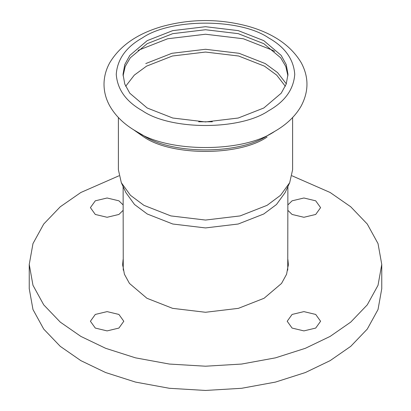 <?xml version="1.0" encoding="UTF-8"?>
<svg xmlns="http://www.w3.org/2000/svg" width="411" height="411" viewBox="0 0 411 411"><rect width="100%" height="100%" fill="white"/><g stroke="black" fill="none" stroke-linecap="round" stroke-linejoin="round"><path stroke-width="0.62" d="M287.88 259.392L288.342 264.448L286.585 274.245L281.53 283.441L264.078 298.268L238.406 308.342L205.5 312.278L172.594 308.342L146.922 298.268L129.47 283.441L124.415 274.245L122.658 264.448L123.12 259.392M288.301 265.963L287.88 262.424M123.12 262.424L122.699 265.963M287.88 204.914L292.087 200.82L303.899 197.994L315.705 200.82L320.595 207.637L315.705 214.455L303.899 217.28L292.087 214.455L287.88 210.36M123.12 210.36L118.913 214.455L107.101 217.28L95.295 214.455L90.405 207.637L95.295 200.82L107.101 197.994L118.913 200.82L123.12 204.914M95.295 328.07L90.405 321.258L95.295 314.441L107.101 311.615L118.913 314.441L123.803 321.258L118.913 328.07L107.101 330.896L95.295 328.07M292.087 328.07L287.197 321.258L292.087 314.441L303.899 311.615L315.705 314.441L320.595 321.258L315.705 328.07L303.899 330.896L292.087 328.07M291.985 175.774L330.136 192.487L350.737 206.784L367.264 224.026L378.022 243.595L381.762 264.448L378.022 285.301L367.264 304.864L350.737 322.111L330.136 336.404L305.378 348.297L275.509 357.842L241.617 364.054L205.5 366.211L169.383 364.054L135.491 357.842L105.622 348.297L80.864 336.404L60.263 322.111L43.736 304.864L32.978 285.301L29.238 264.448L32.978 243.595L43.736 224.026L60.263 206.784L80.864 192.487L119.015 175.774M381.762 264.448L381.762 288.686L378.022 309.54L367.264 329.103L350.737 346.35L330.136 360.642L305.378 372.536L275.509 382.081L241.617 388.292L205.5 390.45L169.383 388.292L135.491 382.081L105.622 372.536L80.864 360.642L60.263 346.35L43.736 329.103L32.978 309.54L29.238 288.686L29.238 264.448M123.12 186.599L123.254 270.176M287.746 270.176L287.88 186.599M292.611 117.546L292.611 169.764L289.673 182.72L285.1 192.62L276.485 204.503L263.749 213.997L238.221 224.016L205.5 227.93L172.779 224.016L147.251 213.997L134.515 204.503L125.9 192.62L121.327 182.72L118.389 169.764L118.389 117.546M263.816 107.99L238.257 118.019L205.5 121.939L172.743 118.019L147.184 107.99L129.809 93.235L124.78 84.08L123.028 74.324L124.78 64.563L129.809 55.408L147.184 40.653L172.743 30.625L205.5 26.705L238.257 30.625L263.816 40.653L281.191 55.408L286.22 64.563L287.972 74.324L286.22 84.08L281.191 93.235L263.816 107.99M289.673 182.72L280.559 195.287L267.099 205.325L240.101 215.919L205.5 220.055L170.899 215.919L143.901 205.325L130.441 195.287L121.327 182.72M198.672 121.774L212.328 121.774M123.069 75.835L125.201 66.5L130.318 57.776L147.184 43.684L172.743 33.656L205.5 29.736L238.257 33.656L263.816 43.684L280.682 57.776L285.799 66.5L287.931 75.835M268.604 110.754C240.204 130.41 170.796 130.41 142.396 110.754C126.074 101.584 117.361 89.439 116.256 74.324C117.361 59.205 126.074 47.065 142.396 37.889C170.796 18.233 240.204 18.233 268.604 37.889C284.926 47.065 293.639 59.205 294.744 74.324C293.639 89.439 284.926 101.584 268.604 110.754M274.728 131.361C243.574 152.923 167.426 152.923 136.272 131.361L143.136 135.322C171.202 154.747 239.798 154.747 267.864 135.322L274.728 131.361C286.493 124.625 295.283 116.231 301.099 106.161C308.882 91.509 308.918 77.011 301.201 62.672C290.916 45.575 273.351 33.481 248.516 26.386C219.782 18.608 191.053 18.618 162.34 26.427C137.644 33.507 120.151 45.549 109.865 62.549C106.038 69.382 104.086 76.595 104.009 84.183C104.034 91.838 105.971 99.113 109.819 106.012C115.63 116.143 124.446 124.595 136.272 131.361M267.099 137.022C239.377 156.206 171.623 156.206 143.901 137.022L133.179 129.496M125.668 86.274L134.31 75.121L146.527 66.156L172.373 56.014L205.5 52.053L238.627 56.014L264.473 66.156L276.69 75.121L285.332 86.274M145.761 63.571L171.942 53.296L205.5 49.284L239.058 53.296L265.239 63.571L277.569 72.603L286.313 83.829M138.127 50.353L167.657 38.762L205.5 34.241L243.343 38.762L272.873 50.353L274.656 51.406"/></g></svg>
